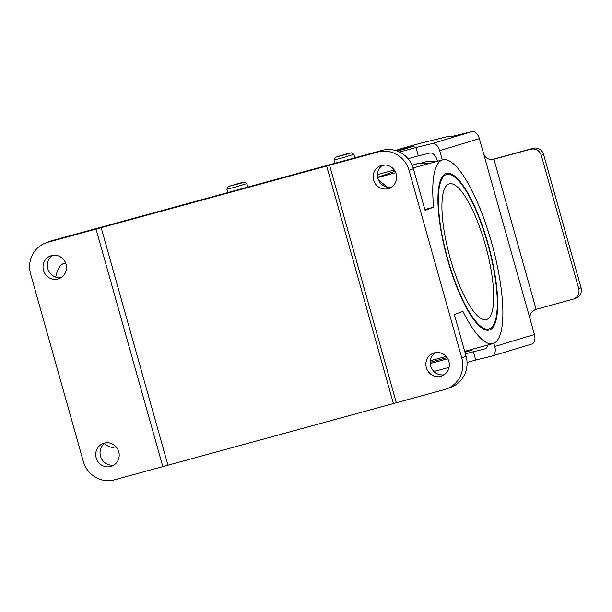 <?xml version="1.0" encoding="UTF-8"?>
<svg xmlns="http://www.w3.org/2000/svg" width="612" height="612" viewBox="0 0 612 612"><rect width="100%" height="100%" fill="white"/><g stroke="black" fill="none" stroke-linecap="round" stroke-linejoin="round"><path stroke-width="0.92" d="M377.489 174.581L394.281 169.991M412.075 165.125L417.919 163.526L431.353 162.937M446.921 388.781A25.979 25.038 -111 0 0 461.769 357.921L409.061 170.404A25.979 25.038 -111 0 0 377.872 152.005L329.562 165.217L396.324 402.742L444.633 389.53A25.979 25.038 -111 0 0 446.921 388.781L451.243 387.121A25.979 25.038 -111 0 0 466.084 356.26L454.372 314.591L462.901 311.317A95.258 25.337 -105.3 0 0 492.951 343.607L464.699 351.334M52.051 240.631L47.728 242.291A25.979 25.038 -111 0 0 45.449 243.041L49.771 241.38A25.979 25.038 69 0 1 52.051 240.631L382.194 150.345A25.979 25.038 69 0 1 413.375 168.744L425.088 210.413L433.625 207.139A95.258 25.337 -105.3 0 1 442.69 159.839A95.258 25.337 -105.3 0 1 492.262 245.037A95.258 25.337 -105.3 0 1 492.951 343.607M487.802 244.05A80.103 21.305 74.7 0 0 446.691 174.451A80.103 21.305 74.7 0 0 447.831 259.396A80.103 21.305 74.7 0 0 488.95 328.988A80.103 21.305 74.7 0 0 487.802 244.05M424.843 209.541L433.625 207.139M378.392 179.729L387.22 187.188M55.723 277.114A95.258 25.337 -105.3 0 1 64.237 263.336L65.606 262.961M115.959 446.699L114.49 447.104A95.258 25.337 -105.3 0 1 104.346 443.631M47.728 242.291L96.046 229.079L162.807 466.604L114.49 479.816A25.979 25.038 -111 0 1 83.309 461.417L30.6 273.901A25.979 25.038 -111 0 1 45.449 243.041M43.483 270.374A12.125 11.682 69 0 1 50.414 255.977A12.125 11.682 69 0 1 65.66 263.106A12.125 11.682 69 0 1 59.104 278.613A12.125 11.682 69 0 1 43.483 270.374M96.191 457.898A12.125 11.682 69 0 1 103.122 443.493A12.125 11.682 69 0 1 118.376 450.623A12.125 11.682 69 0 1 111.812 466.13A12.125 11.682 69 0 1 96.191 457.898M391.32 187.272A12.125 11.682 69 0 1 377.948 178.436A12.125 11.682 69 0 1 382.798 165.087M61.177 277.557A12.125 11.682 69 0 1 47.805 268.722A12.125 11.682 69 0 1 52.655 255.372M373.626 180.089A12.125 11.682 69 0 1 380.557 165.691A12.125 11.682 69 0 1 395.803 172.821A12.125 11.682 69 0 1 389.247 188.328A12.125 11.682 69 0 1 373.626 180.089M426.334 367.613A12.125 11.682 69 0 1 433.265 353.208A12.125 11.682 69 0 1 448.519 360.338A12.125 11.682 69 0 1 441.956 375.845A12.125 11.682 69 0 1 426.334 367.613M113.886 465.074A12.125 11.682 69 0 1 100.513 456.238A12.125 11.682 69 0 1 105.371 442.889M444.029 374.789A12.125 11.682 69 0 1 430.657 365.953A12.125 11.682 69 0 1 435.514 352.604M396.324 402.742L162.807 466.604M329.562 165.217L96.046 229.079M326.609 165.906L393.378 403.43M101.148 227.565L167.917 465.089M345.413 154.247L335.445 157.253L348.282 153.819L351.28 152.801L345.413 154.247M335.445 157.253L333.945 159.931L341.358 158.11L353.95 154.308L351.28 152.801M238.32 183.531L228.345 186.545L241.189 183.11L244.18 182.093L238.32 183.531M228.345 186.545L226.845 189.215L234.258 187.402L246.858 183.592L244.18 182.093M422.494 162.647L423.749 162.302A32.038 30.875 69 0 1 436.249 161.599M450.264 258.463A70.365 18.72 -105.3 0 1 449.262 183.852A70.365 18.72 -105.3 0 1 485.874 246.781A70.365 18.72 -105.3 0 1 486.379 319.594A70.365 18.72 -105.3 0 1 450.264 258.463M447.563 259.496A81.189 21.596 74.7 0 0 489.233 330.036A81.189 21.596 74.7 0 0 488.651 246.024A81.189 21.596 74.7 0 0 446.4 173.41A81.189 21.596 74.7 0 0 447.563 259.496M573.819 298.954L576.114 298.082A8.66 8.3 -110.6 0 0 579.465 295.688C581.27 293.37 581.805 290.738 581.063 287.801L578.753 288.673C579.686 293.485 578.042 296.912 573.819 298.954L536.112 309.343C531.147 311.187 529.219 314.713 530.329 319.915L534.429 334.504L494.748 346.491A8.66 5.225 73.2 0 1 492.17 356.023A8.66 5.225 73.2 0 1 492.01 356.069L475.723 360.055L473.374 351.724L465.426 353.897M578.753 288.673L541.268 155.326L543.578 154.454L581.063 287.801M442.308 159.939L439.691 150.636L479.372 138.649L483.472 153.237C485.224 158.194 488.697 160.176 493.899 159.181L530.941 149.167C535.928 148.349 539.371 150.399 541.268 155.326M493.899 159.181L536.112 309.343M543.578 154.454C542.676 151.554 540.847 149.565 538.093 148.494A8.66 8.3 -110.6 0 0 533.243 148.303L492.691 159.365M437.473 161.262L437.167 160.168A8.66 5.225 -106.8 0 0 429.746 153.077L418.325 155.869L415.984 147.538L399.537 152.036M485.117 348.832L484.796 348.924A8.66 5.225 -106.8 0 0 484.964 348.878A8.66 5.225 -106.8 0 0 487.848 345M464.875 351.946A17.32 0.444 -15.7 0 0 466.168 351.586L471.791 350.225L464.967 352.29M447.035 357.576L430.19 362.335M430.228 363.52L447.762 358.724M484.796 348.924L473.374 351.724M531.69 344.082A8.66 5.225 -106.8 0 0 531.851 344.036A8.66 5.225 -106.8 0 0 534.429 334.504M494.748 346.491L493.846 343.294M479.372 138.649A8.66 5.225 -106.8 0 0 471.959 131.557L432.279 143.545A8.66 5.225 73.2 0 1 439.691 150.636M432.279 143.545L415.984 147.538M483.472 153.237L530.329 319.915M471.959 131.557L453.125 136.17L447.165 136.706L424.315 142.298A17.32 0.444 164.3 0 0 408.739 146.498A17.32 0.444 164.3 0 0 395.559 150.491M433.916 371.484L449.093 367.338M467.063 362.426L475.723 360.055M418.325 155.869L408.043 158.684M385.101 164.949L381.727 165.875M397.494 151.149L414.393 146.038L408.778 147.4A17.32 0.444 164.3 0 1 396.193 150.69M377.673 177.228L395.1 171.299M412.22 165.47L417.919 163.526M461.769 357.921L466.084 356.26M413.375 168.744L409.061 170.404M377.872 152.005L382.194 150.345M422.991 162.593L423.749 162.302M533.243 148.303L530.941 149.167M495.751 158.76L494.588 159.043M442.69 159.839L413.131 167.917M395.75 172.676L377.742 177.595M446.102 356.413L430.328 360.736M354.937 157.804L353.95 154.308M334.886 163.282L333.945 159.931M247.837 187.088L246.858 183.592M227.794 192.573L226.845 189.215M531.851 344.036L492.17 356.023"/></g></svg>
